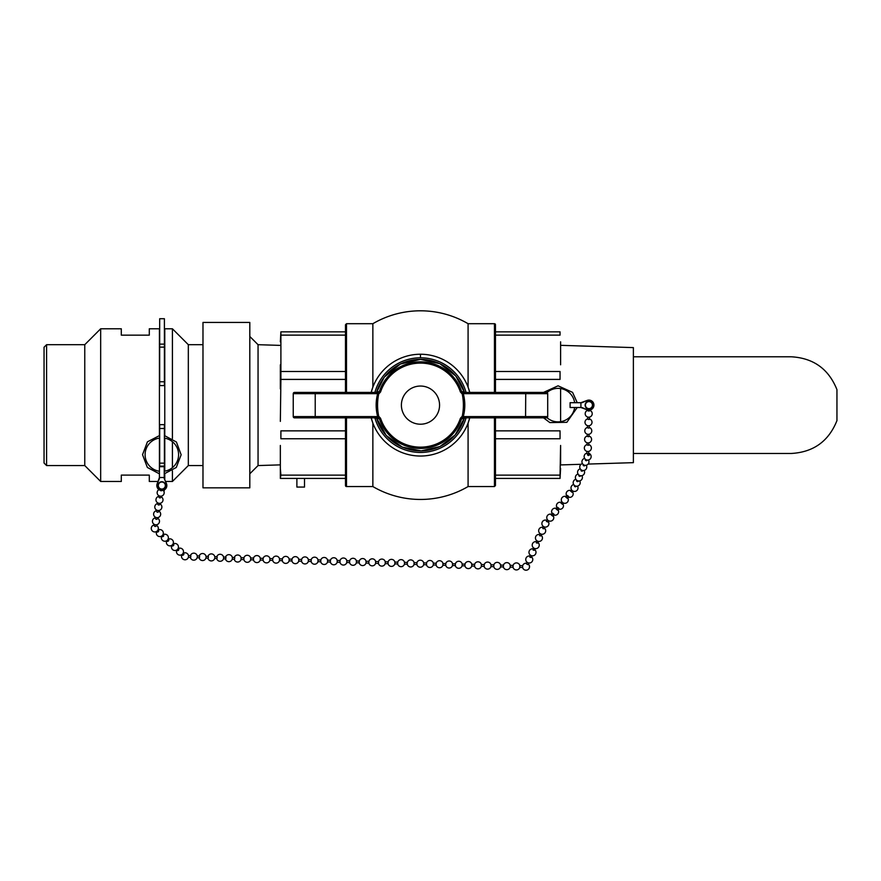 <?xml version="1.0" encoding="UTF-8"?>
<svg xmlns="http://www.w3.org/2000/svg" width="881" height="881" viewBox="0 0 881 881"><rect width="100%" height="100%" fill="white"/><g stroke="black" fill="none" stroke-linecap="round" stroke-linejoin="round"><path stroke-width="1.32" d="M574.654 407.518A16.761 16.761 0 0 1 547.013 417.715A1.277 1.277 0 0 0 547.707 416.581L463.296 416.581L462.811 417.858A1.277 1.266 90 0 0 461.6 418.728L460.389 418.299A42.035 42.035 0 0 1 380.559 418.299L379.359 418.706A43.301 43.301 0 0 0 461.6 418.695L462.844 416.449C464.628 408.905 464.628 401.362 462.844 393.807L461.6 391.56A43.301 43.301 0 0 0 379.359 391.56L380.559 391.957A42.035 42.035 0 0 1 460.389 391.957L461.6 391.56A1.277 1.266 90 0 0 462.811 392.408L463.296 393.675L525.726 393.675L525.561 392.408L462.811 392.408M376.969 391.968L379.348 391.538A1.277 1.266 90 0 1 378.136 392.408L377.652 393.675L379.094 393.587L378.555 392.64L378.103 393.807C376.319 401.362 376.319 408.905 378.103 416.449L378.72 416.328C377.178 408.861 377.178 401.395 378.72 393.928M378.136 392.408L315.387 392.408L315.222 393.675L377.652 393.675C375.647 401.318 375.647 408.949 377.652 416.581L378.555 417.616L378.72 416.328M379.359 391.56L378.555 392.64A1.277 0.969 -164.8 0 1 378.125 392.684M462.822 392.684A1.277 0.969 164.8 0 1 462.393 392.64L461.853 393.587L463.296 393.675C465.3 401.318 465.3 408.949 463.296 416.581L461.853 416.669L462.393 417.616A1.277 0.969 15.2 0 1 462.822 417.572M375.857 417.858L377.068 418.75A1.277 1.266 -90 0 0 375.857 417.858L294.518 417.858L315.387 417.858L315.222 416.581L377.652 416.581L378.125 417.572A1.277 0.969 -15.2 0 1 378.555 417.616L379.359 418.706M401.395 405.128A19.085 19.085 0 0 1 430.016 388.598A19.085 19.085 0 0 1 430.016 421.658A19.085 19.085 0 0 1 401.395 405.128M461.6 418.728L463.88 418.75A1.277 1.266 90 0 1 465.091 417.858L536.892 417.858M463.88 418.75L465.091 417.858M463.979 391.968L461.6 391.538M464.948 392.408L463.979 391.957M377.068 418.75L379.348 418.695M574.654 402.705A16.761 16.761 0 0 0 546.991 392.541A1.277 1.277 0 0 1 547.707 393.675A1.277 1.277 0 0 0 546.429 392.408L525.561 392.408M502.974 392.408L536.892 392.408M525.561 417.858L546.429 417.858A1.277 1.277 0 0 0 547.707 416.581L547.707 393.675L525.726 393.675L525.561 417.858L462.811 417.858M376.969 391.957L376 392.408M378.125 417.572L378.136 417.858A1.277 1.266 -90 0 1 379.348 418.728M315.387 417.858L378.136 417.858M315.387 392.408L294.518 392.408A1.277 1.277 0 0 0 293.241 393.675L293.241 416.581A1.277 1.277 0 0 0 294.518 417.858A1.277 1.277 0 0 1 293.241 416.581L315.222 416.581L315.222 393.675L293.241 393.675M294.518 392.408L337.974 392.408M494.45 417.858L494.45 486.554L468.086 486.554L468.086 423.111L469.749 417.858A50.889 50.889 0 0 1 371.198 417.858L372.861 423.111L372.861 486.554L346.497 486.554A1.013 1.013 0 0 1 345.484 485.541L345.484 475.134L280.896 475.134L280.345 468.45L280.345 478.416L280.896 475.134M345.484 335.121L280.896 335.121L280.896 331.851L345.484 331.851L345.484 324.726L345.484 392.408M345.484 417.858L345.484 485.541M466.06 392.408A47.332 47.332 0 0 0 420.479 357.796L420.479 354.239A50.889 50.889 0 0 0 371.198 392.408L372.861 387.144L372.861 323.701L346.497 323.701L345.484 324.726M494.45 392.408L494.45 323.701A1.013 1.013 0 0 1 495.463 324.726L495.463 392.408M494.45 486.554L495.463 485.541L495.463 417.858M495.463 371.496L560.052 371.496L560.052 379.403L495.463 379.403L495.463 331.851L560.052 331.851L560.052 335.121L495.463 335.121M420.479 354.239A50.889 50.889 0 0 1 469.749 392.408L468.086 387.144L468.086 323.701A94.322 94.322 0 0 0 372.861 323.701M560.052 379.403L560.052 371.496M560.602 388.543L560.602 421.68L560.602 388.543M495.463 430.853L560.052 430.853L560.052 438.76L495.463 438.76M560.052 438.76L560.052 430.853M495.463 475.134L560.052 475.134L560.052 478.416L495.463 478.416M581.075 464.287L560.602 464.926L560.602 445.456L560.052 475.134M560.052 478.416L560.602 468.45M560.052 335.121L560.052 331.851M560.602 341.817L560.602 364.8L560.602 345.33L633.384 347.61L633.384 462.657L588.134 464.067M345.484 478.416L280.896 478.416M345.484 438.76L280.896 438.76L280.896 430.853L345.484 430.853M345.484 379.403L280.896 379.403L280.896 371.496L345.484 371.496M280.896 430.853L280.896 438.76M280.345 468.45L280.345 445.456M280.345 421.382L280.896 379.403M280.896 371.496L280.896 335.121M280.896 331.851L280.345 341.817M280.345 364.8L280.345 388.873M466.06 417.858A47.332 47.332 0 0 1 374.888 417.858M374.888 392.408A47.332 47.332 0 0 1 420.479 357.796M468.086 486.554A94.322 94.322 0 0 1 372.861 486.554M202.982 487.832L202.982 322.435L249.808 322.435L249.808 487.832L202.982 487.832M280.345 464.871L258.056 465.564L258.056 344.691L280.345 345.396M249.808 336.476L258.056 344.691M304.518 478.416L304.518 487.072L296.886 487.072L296.886 478.416M159.428 435.522L159.428 328.789L149.296 328.789L149.296 335.154L121.303 335.154L121.303 328.789L100.665 328.789L100.665 481.466L121.303 481.466L121.303 475.112L149.296 475.112L149.296 481.466L158.162 481.466M46.594 465.564L46.594 344.691L44.05 347.235L44.05 463.021L46.594 465.564L84.763 465.564L100.665 481.466M46.594 344.691L84.763 344.691L84.763 465.564M159.428 438.088L159.428 471.258A16.761 16.761 0 0 1 159.681 438.055M159.681 435.489L147.446 441.81L142.535 454.673L147.358 467.448L159.428 473.835L159.428 478.636M172.423 470.817L172.423 481.466L188.325 465.564L188.325 344.691L172.423 328.789L164.769 328.789L164.769 435.599M164.769 438.176L164.769 471.181M164.769 473.758L164.769 479.804M172.423 328.789L172.423 438.54M172.423 441.689L172.423 467.668M633.384 453.473L791.149 453.473C813.405 452.25 828.669 441.304 836.95 420.611L836.95 389.655C828.669 368.963 813.405 358.005 791.149 356.783L633.384 356.783M588.376 453.286L588.343 453.858L586.823 453.528L586.878 451.369M588.893 442.835L588.552 445.29L587.032 444.96L587.087 442.791M589.103 434.256L588.772 436.712L587.242 436.381L587.297 434.212M589.708 410.061L589.411 410.975L588.134 410.942L587.902 410.017M589.532 417.098L589.191 419.554L587.671 419.224L587.726 417.054M589.312 425.677L588.982 428.133L587.462 427.803L587.517 425.633M589.235 455.114A0.903 0.727 -157.3 0 1 587.737 455.125A0.903 0.727 -157.3 0 1 588.277 453.979A0.903 0.727 -157.3 0 1 589.235 455.114M576.989 486.191L576.119 486.411A0.903 0.727 -157.3 0 1 574.456 485.717M578.41 480.949L578.299 481.213A0.903 0.727 -157.3 0 1 576.637 480.508L576.747 480.255M580.601 475.729L580.491 475.982A0.903 0.727 -157.3 0 1 578.828 475.288L578.938 475.024M587.164 460.047L587.054 460.311A0.903 0.727 -157.3 0 1 585.391 459.607L585.502 459.353M584.973 465.278L584.863 465.531A0.903 0.727 -157.3 0 1 583.2 464.838L583.31 464.573M582.782 470.498L582.682 470.762A0.903 0.727 -157.3 0 1 581.02 470.058L581.119 469.804M548.819 520.825L547.817 522.059L546.385 520.957L547.42 519.691M552.695 516.068L551.264 514.967L552.695 513.216L554.094 514.361L552.695 513.216M557.541 510.121L556.12 509.031L557.552 507.28L558.95 508.414L557.552 507.28M572.088 492.303L570.668 491.202L571.659 489.979M568.674 496.488L567.243 495.386L568.674 496.488M567.243 498.239L565.811 497.148L567.243 495.386M562.397 504.185L560.966 503.084L561.968 501.862M349.658 560.801L349.603 562.596A3.502 3.502 0 0 0 356.376 562.794L356.431 560.988A3.502 3.502 0 0 0 349.658 560.801L346.817 560.712A3.502 3.502 0 0 0 340.044 560.525L337.203 560.448A3.502 3.502 0 0 0 330.43 560.25L327.589 560.173A3.502 3.502 0 0 0 320.816 559.975L317.986 559.898A3.502 3.502 0 0 0 311.202 559.71L308.372 559.622A3.502 3.502 0 0 0 301.599 559.435L298.758 559.358A3.502 3.502 0 0 0 293.417 557.233A3.502 3.502 0 0 0 293.252 562.97A3.502 3.502 0 0 0 298.703 561.153L298.758 559.358A3.502 3.502 0 0 0 291.985 559.16L289.144 559.094A3.502 3.502 0 0 0 282.372 558.895L279.53 558.829A3.502 3.502 0 0 0 272.758 558.62L269.916 558.554A3.502 3.502 0 0 0 263.144 558.345L260.302 558.279A3.502 3.502 0 0 0 253.53 558.08L253.53 558.091M298.725 560.801L298.758 559.358M291.985 559.16L291.93 560.966A3.502 3.502 0 0 0 298.703 561.153L301.544 561.241L301.599 559.435M301.544 561.23A3.502 3.502 0 0 0 308.317 561.428L308.372 559.622M308.317 561.428L311.158 561.505L311.202 559.71M311.158 561.505A3.502 3.502 0 0 0 317.931 561.704L317.986 559.898M349.603 562.596L346.762 562.519L346.817 560.712M346.773 562.519A3.502 3.502 0 0 1 339.989 562.32L340.044 560.525M339.989 562.32L337.159 562.243L337.203 560.437M337.159 562.243A3.502 3.502 0 0 1 330.375 562.056L330.43 560.25M330.386 562.056L327.545 561.968L327.589 560.173M327.545 561.968A3.502 3.502 0 0 1 320.772 561.781L320.816 559.975M243.872 559.6A3.502 3.502 0 0 0 250.645 559.798L250.689 557.992A3.502 3.502 0 0 0 243.916 557.805L243.872 559.6L241.031 559.523A3.502 3.502 0 0 1 234.247 559.281A3.502 3.502 0 0 0 241.031 559.523L241.086 557.717A3.502 3.502 0 0 0 234.324 557.486A3.502 3.502 0 0 1 241.086 557.717L243.927 557.816M250.689 557.992L253.53 558.069L253.486 559.875L250.645 559.798M253.486 559.875A3.502 3.502 0 0 0 260.258 560.063L260.302 558.268M291.93 560.966L289.089 560.889L289.144 559.083M289.089 560.889A3.502 3.502 0 0 1 282.316 560.69L282.372 558.895M282.316 560.69L279.475 560.613L279.53 558.807M279.475 560.613A3.502 3.502 0 0 1 272.703 560.415L272.758 558.62M272.703 560.415L269.872 560.338L269.916 558.532M269.872 560.338A3.502 3.502 0 0 1 263.089 560.151L263.144 558.345M160.221 490.276A0.903 0.595 9.3 0 0 161.84 490.541M159.021 497.115A0.903 0.595 9.3 0 0 160.794 497.457L161.003 496.168M154.329 525.715A0.903 0.595 9.3 0 0 156.091 526.067L156.311 524.779M155.508 518.568A0.903 0.595 9.3 0 0 157.27 518.92L157.479 517.632M156.675 511.421A0.903 0.595 9.3 0 0 158.448 511.762L158.657 510.473M157.853 504.262A0.903 0.595 9.3 0 0 159.615 504.615L159.824 503.326M587.198 409.819L580.909 407.518L580.909 402.705L587.473 400.315A5.011 5.011 0 0 1 593.937 405.26A5.011 5.011 0 0 1 586.889 409.687L582.011 407.518L586.889 409.687M588.926 408.927A3.81 3.81 0 0 1 585.634 403.212A3.81 3.81 0 0 1 592.219 403.212A3.81 3.81 0 0 1 588.926 408.927M580.909 402.705L570.095 402.705L570.095 407.518L580.909 407.518M586.889 400.536L582.011 402.705L586.889 400.536A5.011 5.011 0 0 1 587.473 400.315M159.428 477.513L157.259 483.493A5.011 5.011 0 0 0 161.84 490.541A5.011 5.011 0 0 0 166.41 483.493L164.24 478.614L164.24 466.699L159.428 466.699L159.428 477.513L164.24 477.513M159.428 478.614L157.259 483.493M166.41 483.493L164.24 478.614M165.639 485.53A3.81 3.81 0 0 0 159.935 482.237A3.81 3.81 0 0 0 159.935 488.834A3.81 3.81 0 0 0 165.639 485.53M164.406 438.11A16.761 16.761 0 0 1 164.24 471.258M157.303 531.871A0.903 0.628 -47.4 0 0 158.668 530.78L157.897 530.076M162.346 536.518A0.903 0.628 -47.4 0 0 163.701 535.428L162.93 534.712M182.499 555.074A0.903 0.628 -47.4 0 0 183.854 553.984L183.083 553.279M177.455 550.438A0.903 0.628 -47.4 0 0 178.821 549.348L178.05 548.632M172.423 545.791A0.903 0.628 -47.4 0 0 173.777 544.7L173.006 543.995M167.379 541.154A0.903 0.628 -47.4 0 0 168.745 540.064L167.974 539.359M188.369 557.332L190.659 557.42L190.825 555.658L188.446 555.526M197.135 557.706L199.436 557.794L199.602 556.032L197.212 555.9M232.243 559.193L234.533 559.292L234.709 557.53L232.32 557.398M223.466 558.818L225.767 558.917L225.932 557.155L223.543 557.023M214.689 558.444L216.99 558.543L217.155 556.781L214.766 556.649M205.912 558.08L208.213 558.169L208.379 556.407L205.989 556.274M546.473 521.574L546.716 520.55M528.699 562.959L527.884 564.666L526.353 563.785L527.058 562.221M531.937 555.779L531.111 557.475L529.933 557.299L530.285 555.041M535.163 548.599L534.338 550.295L533.159 550.107L533.512 547.85M544.843 527.036L544.018 528.732L542.839 528.556L543.203 526.298M541.617 534.227L540.791 535.923L539.613 535.736L539.965 533.479M538.39 541.408L537.564 543.103L536.386 542.927L536.738 540.67M407.33 562.43L407.275 564.203A3.502 3.502 0 0 0 414.059 564.424L414.103 562.618A3.502 3.502 0 0 0 407.33 562.43L404.489 562.353A3.502 3.502 0 0 0 397.716 562.155L394.886 562.078M356.376 562.794L356.431 560.988A3.502 3.502 0 0 0 351.09 558.862A3.502 3.502 0 0 0 350.924 564.611A3.502 3.502 0 0 0 356.376 562.794L359.217 562.871L359.272 561.065L356.431 560.988M359.217 562.871A3.502 3.502 0 0 0 365.989 563.058L366.044 561.263A3.502 3.502 0 0 0 359.272 561.065M365.989 563.058L368.831 563.146L368.886 561.34L366.044 561.263M368.831 563.135A3.502 3.502 0 0 0 375.603 563.333L375.658 561.527A3.502 3.502 0 0 0 368.886 561.34M407.275 564.225L404.445 564.148L404.489 562.342M404.445 564.148A3.502 3.502 0 0 1 397.672 563.961L397.716 562.155M397.672 563.961L394.831 563.873L394.875 562.078A3.502 3.502 0 0 0 388.103 561.88L385.272 561.803A3.502 3.502 0 0 0 378.489 561.615L375.658 561.527M394.831 563.873A3.502 3.502 0 0 1 388.058 563.686L388.103 561.88M388.058 563.686L385.217 563.609L385.272 561.803M385.217 563.609A3.502 3.502 0 0 1 378.445 563.411L378.489 561.615M465.003 564.06L464.959 565.855A3.502 3.502 0 0 0 471.731 566.054L471.776 564.247A3.502 3.502 0 0 0 465.003 564.06L462.173 564.126M414.048 564.28L414.103 562.618A3.502 3.502 0 0 0 407.187 563.411A3.502 3.502 0 0 0 414.059 564.424L414.048 564.28M414.059 564.424L416.889 564.501L416.944 562.849M416.889 564.501A3.502 3.502 0 0 0 423.662 564.688L423.717 563.036M423.662 564.688L426.503 564.776L426.558 563.113M426.503 564.776A3.502 3.502 0 0 0 433.276 564.963L433.331 563.311M464.959 565.866L462.118 565.778L462.173 563.983A3.502 3.502 0 0 0 455.389 563.785L455.4 563.928M462.118 565.778A3.502 3.502 0 0 1 455.345 565.591L455.389 563.785L452.559 563.851M455.345 565.591L452.504 565.514L452.559 563.708A3.502 3.502 0 0 0 445.786 563.521L445.786 563.664M452.504 565.514A3.502 3.502 0 0 1 445.731 565.316L445.786 563.521L442.945 563.576M445.731 565.316L442.89 565.239L442.945 563.433A3.502 3.502 0 0 0 436.172 563.245L436.172 563.388M442.89 565.239A3.502 3.502 0 0 1 436.117 565.04L436.172 563.245L433.331 563.168A3.502 3.502 0 0 0 426.558 562.97L423.717 562.893A3.502 3.502 0 0 0 416.944 562.706L414.103 562.618M529.459 566.164L529.404 567.683L529.459 566.164M471.731 565.778L471.776 564.247A3.502 3.502 0 0 0 464.86 565.007A3.502 3.502 0 0 0 471.731 566.054L471.731 565.778M471.731 566.054L474.573 566.131L474.617 564.336L471.776 564.247M474.562 566.131A3.502 3.502 0 0 0 481.345 566.329L481.389 564.523A3.502 3.502 0 0 0 474.617 564.336M481.345 566.329L484.176 566.406L484.231 564.6L481.389 564.523M484.176 566.406A3.502 3.502 0 0 0 490.959 566.593L491.003 564.798A3.502 3.502 0 0 0 484.231 564.6M529.404 567.683A3.502 3.502 0 0 1 522.631 567.496L522.675 565.69L519.845 565.613A3.502 3.502 0 0 0 513.072 565.426L510.231 565.338A3.502 3.502 0 0 0 503.458 565.15L500.617 565.073A3.502 3.502 0 0 0 493.845 564.875L491.003 564.798M522.631 567.496L519.79 567.419L519.845 565.613M519.79 567.419A3.502 3.502 0 0 1 513.017 567.221L513.072 565.426M513.017 567.221L510.176 567.144L510.231 565.338M510.176 567.144A3.502 3.502 0 0 1 503.403 566.946L503.458 565.15M503.403 566.946L500.562 566.868L500.617 565.062M500.562 566.868A3.502 3.502 0 0 1 493.789 566.681L493.845 564.875M159.681 463.142L164.406 463.142L164.406 424.653L159.681 424.653L159.681 466.699M164.406 428.496L159.681 428.496M164.406 463.142L164.406 466.137L159.681 466.137M163.976 491.543L164.406 489.825M164.406 479L164.406 473.813M164.406 471.236L164.406 466.137M164.406 344.13L164.406 318.724L159.681 318.724L159.681 344.13L164.406 344.13L164.406 347.125L159.681 347.125L159.681 344.13M159.681 347.125L159.681 381.759L164.406 381.759L164.406 347.125M159.681 381.759L159.681 385.603L164.406 385.603L164.406 381.759M379.094 393.587L380.559 391.957M462.228 393.928C463.769 401.395 463.769 408.861 462.228 416.328M460.389 391.957L461.853 393.587M380.559 418.299L379.094 416.669M461.853 416.669L460.389 418.299M376.561 392.276A45.757 45.757 0 0 1 464.386 392.276L455.73 375.967L439.96 363.732L420.479 359.371L400.348 364.04L384.314 377.09L376.561 392.276M464.353 418.09A45.757 45.757 0 0 1 376.594 418.09L386.219 435.467L402.298 447.119L421.195 450.885L439.96 446.535L455.202 434.917L464.364 418.09M547.707 416.581A1.277 1.277 0 0 1 546.429 417.858M346.497 486.554L346.497 417.858M346.497 392.408L346.497 323.701M494.45 323.701L468.086 323.701M258.056 465.564L249.808 473.78M84.763 344.691L100.665 328.789M165.507 481.466L172.423 481.466M188.325 465.564L202.982 465.564M188.325 344.691L202.982 344.691M589.202 453.44A3.502 3.502 0 0 0 588.629 453.208A3.502 3.502 0 0 1 590.81 458.076A3.502 3.502 0 0 1 584.918 458.781A3.502 3.502 0 0 1 586.823 453.164A3.502 3.502 0 0 0 584.61 458.34A3.502 3.502 0 0 0 590.204 458.968A3.502 3.502 0 0 0 589.202 453.44M588.673 451.413L588.618 453.572M587.043 444.586A3.502 3.502 0 0 0 586.294 451.138A3.502 3.502 0 0 0 591.129 449.277A3.502 3.502 0 0 0 588.849 444.63M587.253 436.018A3.502 3.502 0 0 0 586.515 442.559A3.502 3.502 0 0 0 591.338 440.698A3.502 3.502 0 0 0 589.059 436.062M587.363 408.255A3.502 3.502 0 0 0 592.428 404.897A3.502 3.502 0 0 0 586.988 402.199A3.502 3.502 0 0 0 587.363 408.255M587.891 410.282A3.502 3.502 0 0 0 587.153 416.834A3.502 3.502 0 0 0 591.977 414.973A3.502 3.502 0 0 0 589.697 410.326M587.682 418.86A3.502 3.502 0 0 0 586.944 425.413A3.502 3.502 0 0 0 591.768 423.552A3.502 3.502 0 0 0 589.488 418.904M587.473 427.439A3.502 3.502 0 0 0 586.724 433.981A3.502 3.502 0 0 0 591.547 432.119A3.502 3.502 0 0 0 589.268 427.483M571.34 486.422A3.502 3.502 0 0 0 574.676 491.433A3.502 3.502 0 0 0 577.507 486.114A3.502 3.502 0 0 1 577.562 489.649A3.502 3.502 0 0 1 571.703 490.034A3.502 3.502 0 0 1 573.696 484.517A3.502 3.502 0 0 0 571.34 486.422M575.888 479.286A3.502 3.502 0 0 0 573.972 484.913A3.502 3.502 0 0 0 579.863 484.198A3.502 3.502 0 0 0 579.698 480.883M578.068 474.066A3.502 3.502 0 0 0 576.163 479.682A3.502 3.502 0 0 0 582.055 478.978A3.502 3.502 0 0 0 581.889 475.663M584.643 458.384A3.502 3.502 0 0 0 582.726 464.012A3.502 3.502 0 0 0 588.629 463.296A3.502 3.502 0 0 0 588.453 459.992M582.451 463.615A3.502 3.502 0 0 0 580.535 469.232A3.502 3.502 0 0 0 586.438 468.527A3.502 3.502 0 0 0 586.261 465.212M580.26 468.835A3.502 3.502 0 0 0 578.354 474.463A3.502 3.502 0 0 0 584.246 473.747A3.502 3.502 0 0 0 584.07 470.432M542.355 521.849A3.502 3.502 0 0 0 547.85 526.089A3.502 3.502 0 0 0 548.246 521.519A3.502 3.502 0 0 1 543.368 526.431A3.502 3.502 0 0 1 546.848 520.385A3.502 3.502 0 0 0 542.355 521.849M551.704 514.438A3.502 3.502 0 0 0 547.112 516.101A3.502 3.502 0 0 0 548.621 520.737A3.502 3.502 0 0 0 553.103 515.583M554.094 514.361L552.662 516.112M556.55 508.502A3.502 3.502 0 0 0 551.958 510.154A3.502 3.502 0 0 0 553.477 514.801A3.502 3.502 0 0 0 557.948 509.636M573.057 491.124L572.066 492.347M571.097 490.673A3.502 3.502 0 0 0 566.505 492.325A3.502 3.502 0 0 0 568.025 496.972A3.502 3.502 0 0 0 572.496 491.807M568.641 496.532L567.21 498.283M566.252 496.62A3.502 3.502 0 0 0 561.66 498.272A3.502 3.502 0 0 0 563.168 502.908A3.502 3.502 0 0 0 567.65 497.754M563.366 503.007L562.364 504.229M561.395 502.555A3.502 3.502 0 0 0 556.803 504.207A3.502 3.502 0 0 0 558.323 508.855A3.502 3.502 0 0 0 562.794 503.701M558.95 508.414L557.519 510.165M320.772 561.781L317.931 561.704M263.089 560.151L260.258 560.063M162.633 482.116A3.502 3.502 0 0 0 158.481 486.554A3.502 3.502 0 0 0 164.395 487.931A3.502 3.502 0 0 0 162.633 482.116M158.943 489.627A3.502 3.502 0 0 0 159.868 496.102A3.502 3.502 0 0 0 163.26 490.332M159.009 497.17L159.219 495.882M159.142 496.344A3.502 3.502 0 0 0 158.69 503.249A3.502 3.502 0 0 0 160.926 496.642M153.999 531.86A3.502 3.502 0 0 0 156.234 525.241A3.502 3.502 0 0 1 155.496 531.882A3.502 3.502 0 0 1 151.323 528.963A3.502 3.502 0 0 1 154.45 524.955A3.502 3.502 0 0 0 153.999 531.86M154.318 525.781L154.527 524.492M155.629 517.797A3.502 3.502 0 0 0 155.166 524.702A3.502 3.502 0 0 0 157.402 518.094M155.485 518.623L155.706 517.334M156.796 510.65A3.502 3.502 0 0 0 156.344 517.554A3.502 3.502 0 0 0 158.58 510.947M156.664 511.476L156.873 510.187M157.974 503.503A3.502 3.502 0 0 0 157.523 510.407A3.502 3.502 0 0 0 159.747 503.789M157.842 504.317L158.051 503.029M164.406 435.544L176.398 441.998L181.145 454.761L176.277 467.481L164.24 473.835M157.446 532.113L156.675 531.397M156.73 531.452A3.502 3.502 0 0 0 161.058 536.364A3.502 3.502 0 0 0 162.963 531.518A3.502 3.502 0 0 0 157.952 530.12M162.478 536.749L161.708 536.044M161.763 536.089A3.502 3.502 0 0 0 166.091 541.011A3.502 3.502 0 0 0 168.007 536.155A3.502 3.502 0 0 0 162.985 534.767M181.618 557.155A3.502 3.502 0 0 0 186.243 559.567A3.502 3.502 0 0 0 188.16 554.722A3.502 3.502 0 0 0 183.138 553.323A3.502 3.502 0 0 1 188.49 556.803A3.502 3.502 0 0 1 183.931 559.611A3.502 3.502 0 0 1 181.915 554.645A3.502 3.502 0 0 0 181.618 557.155M182.631 555.305L181.86 554.601M176.872 550.008A3.502 3.502 0 0 0 181.211 554.931A3.502 3.502 0 0 0 183.116 550.074A3.502 3.502 0 0 0 178.094 548.687M177.599 550.669L176.828 549.964M171.839 545.372A3.502 3.502 0 0 0 176.167 550.284A3.502 3.502 0 0 0 178.083 545.438A3.502 3.502 0 0 0 173.061 544.04M172.555 546.033L171.784 545.317M166.806 540.725A3.502 3.502 0 0 0 171.134 545.647A3.502 3.502 0 0 0 173.039 540.802A3.502 3.502 0 0 0 168.018 539.403M167.522 541.386L166.751 540.681M190.373 557.409A3.502 3.502 0 0 0 195.681 559.611A3.502 3.502 0 0 0 195.923 553.874A3.502 3.502 0 0 0 190.45 555.614M199.139 557.783A3.502 3.502 0 0 0 204.458 559.986A3.502 3.502 0 0 0 204.7 554.248A3.502 3.502 0 0 0 199.216 555.988M225.47 558.906A3.502 3.502 0 0 0 230.778 561.109A3.502 3.502 0 0 0 231.02 555.371A3.502 3.502 0 0 0 225.547 557.111M216.693 558.532A3.502 3.502 0 0 0 222.001 560.734A3.502 3.502 0 0 0 222.243 554.997A3.502 3.502 0 0 0 216.77 556.737M207.916 558.158A3.502 3.502 0 0 0 213.224 560.36A3.502 3.502 0 0 0 213.477 554.623A3.502 3.502 0 0 0 207.993 556.363M577.22 402.705L572.551 392.353L558.069 385.812L543.533 392.408M543.566 417.858L549.854 422.583L566.835 422.318L577.22 407.518M522.675 565.69A3.502 3.502 0 0 1 526.607 563.234A3.502 3.502 0 0 0 522.598 567.342A3.502 3.502 0 0 0 527.84 569.699A3.502 3.502 0 0 0 528.248 563.972A3.502 3.502 0 0 1 529.459 565.888M529.833 556.043A3.502 3.502 0 0 0 527.223 562.353A3.502 3.502 0 0 0 532.058 561.626A3.502 3.502 0 0 0 531.485 556.781M533.06 548.863A3.502 3.502 0 0 0 530.45 555.173A3.502 3.502 0 0 0 535.285 554.446A3.502 3.502 0 0 0 534.712 549.601M542.751 527.301A3.502 3.502 0 0 0 540.141 533.611A3.502 3.502 0 0 0 544.965 532.895A3.502 3.502 0 0 0 544.392 528.038M539.524 534.492A3.502 3.502 0 0 0 536.914 540.802A3.502 3.502 0 0 0 541.738 540.075A3.502 3.502 0 0 0 541.165 535.23M536.287 541.672A3.502 3.502 0 0 0 533.688 547.982A3.502 3.502 0 0 0 538.511 547.266A3.502 3.502 0 0 0 537.939 542.41M378.445 563.411L375.603 563.333M436.117 565.051L433.276 564.963M493.789 566.681L490.948 566.593"/></g></svg>
